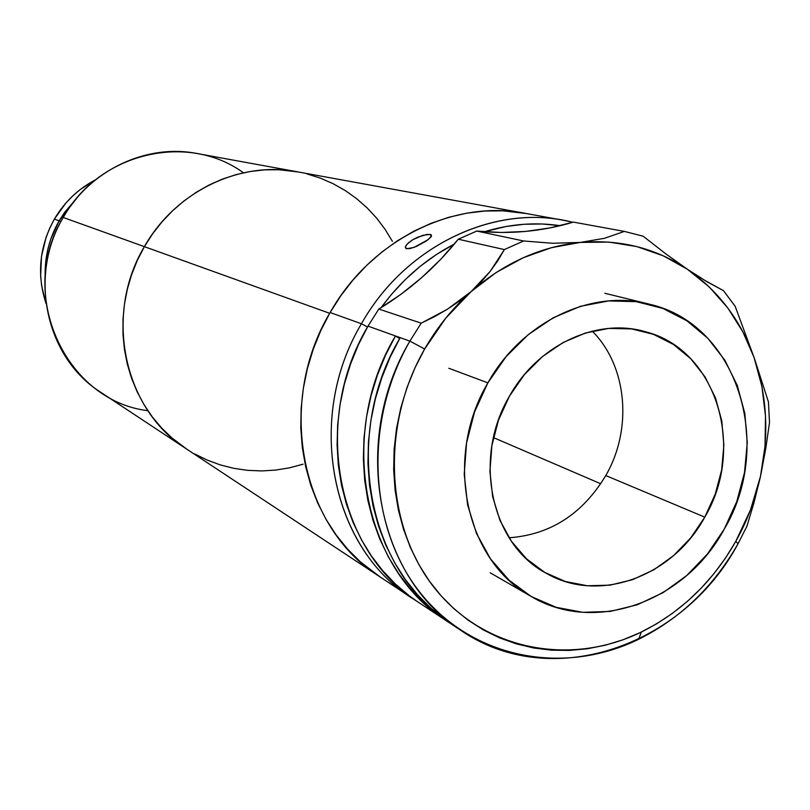 <?xml version="1.0" encoding="UTF-8"?>
<svg xmlns="http://www.w3.org/2000/svg" width="810" height="810" viewBox="0 0 810 810"><rect width="100%" height="100%" fill="white"/><g stroke="black" fill="none" stroke-linecap="round" stroke-linejoin="round"><path stroke-width="1.21" d="M147.865 410.67C65.478 400.94 16.018 293.544 63.261 217.475C28.006 275.795 46.059 357.311 99.903 391.726L185.146 448.072C123.849 408.989 103.528 314.584 144.382 246.655L63.261 217.475L144.382 246.655L152.634 233.796L162.03 221.819L172.489 210.853L183.88 201.012L196.091 192.375L209 185.044L222.456 179.091L236.328 174.545L250.472 171.457L264.738 169.857L278.994 169.735L298.414 171.993L278.994 169.735L264.738 169.857L250.472 171.457L236.328 174.545L222.456 179.091L209 185.044L196.091 192.375L183.88 201.012L172.489 210.853L162.03 221.819L152.634 233.796L144.382 246.655C175.709 190.998 240.985 160.238 298.404 171.993C240.985 160.238 175.709 190.998 144.382 246.655C103.528 314.584 123.849 408.989 185.146 448.072L377.946 575.525M306.899 173.897L320.274 178.109L333.102 183.688L345.252 190.552L356.623 198.642L367.112 207.866L376.63 218.133L385.084 229.331L392.425 241.35L385.084 229.331L376.63 218.133L367.112 207.866L356.623 198.642L345.252 190.552L333.102 183.688L320.274 178.109L306.899 173.897M303.092 464.191L289.494 467.826L275.653 470.083L261.691 470.934L247.738 470.357L233.928 468.362L220.401 464.94L207.279 460.12L194.694 453.944L207.279 460.12L220.401 464.94L233.928 468.362L247.738 470.357L261.691 470.934L275.653 470.083L289.494 467.826L303.092 464.191M187.029 449.317L171.649 437.694L161.423 427.781L152.209 416.775L144.109 404.787L137.214 391.929L131.584 378.331L127.312 364.125L124.436 349.454L122.988 334.479L122.988 319.332L124.446 304.175L127.352 289.18L131.676 274.489L137.366 260.263L144.382 246.655L137.366 260.263L131.676 274.489L127.352 289.18L124.446 304.175L122.988 319.332L122.988 334.479L124.436 349.454L127.312 364.125L131.584 378.331L137.214 391.929L144.109 404.787L152.209 416.775L161.423 427.781L171.649 437.694L187.029 449.317M296.328 171.609L197.589 153.617C147.096 143.329 90.295 169.675 63.261 217.475C99.124 152.462 187.93 132.06 243.445 172.803M54.391 219.085C39.417 246.311 36.612 274.428 45.998 303.446L41.664 285.93L40.652 276.139L41.492 256.416L46.14 237.138L49.835 227.904L54.391 219.085L59.13 220.836L54.391 219.085C64.547 201.882 78.307 188.76 95.691 179.709L80.261 189.499L72.778 195.888L65.924 202.986L54.391 219.085M45.157 276.453C44.621 256.679 49.278 238.14 59.13 220.836L64.567 212.423L76.413 198.622L64.567 212.423L59.13 220.836L76.413 198.622L59.13 220.836C49.278 238.14 44.621 256.679 45.157 276.453L46.109 258.532L47.982 248.69L50.797 239.061L59.13 220.836L50.797 239.061L47.982 248.69L46.109 258.532L45.157 276.453M61.003 221.525L59.13 220.836L61.003 221.525M493.432 437.602L600.747 483.762L493.432 437.602M329.67 313.308L144.382 246.655L329.67 313.308C370.697 239.638 454.481 198.683 526.449 213.546L502.838 210.813L484.846 211.025L466.773 213.172L448.801 217.272L431.102 223.287L413.88 231.174L397.305 240.853L381.561 252.264L366.808 265.265L353.221 279.754L340.949 295.559L330.115 312.528C276.099 402.56 300.702 526.571 377.956 575.535C300.955 526.713 276.19 403.299 329.67 313.308M393.376 585.741L396.242 587.635L393.376 585.741M564.671 220.512L526.449 213.546C454.744 198.744 371.294 239.325 330.115 312.528L361.442 323.757C404.241 247.516 490.688 205.224 564.671 220.512L572.842 222.294C497.218 202.459 405.83 244.509 361.442 323.757L367.507 326.997L361.442 323.757C304.003 419.509 331.918 551.337 414.882 599.896L410.265 596.899C330.541 546.416 305.289 417.535 361.442 323.757L330.115 312.528L320.851 330.48L313.247 349.231L307.395 368.57L303.345 388.294L301.148 408.189L300.804 428.044L302.322 447.657L305.684 466.803L310.817 485.311L317.682 502.969L326.187 519.615L336.221 535.086L347.682 549.221L360.44 561.907L380.315 577.095M430.312 234.373L431.325 236.429L430.312 234.373L431.527 235.933L428.136 239.659L414.011 247.415L406.65 248.771L405.395 247.627L406.073 245.47L408.625 242.696L412.665 239.79L417.626 237.219L427.204 234.363L431.193 234.748L430.809 237.188L426.202 241.056L416.482 246.402L409.678 248.69L405.78 248.346L405.486 246.655L407.126 244.134L412.665 239.79L422.739 235.335L430.312 234.373M381.075 307.689L391.675 294.172L405.395 279.47L420.279 266.267L436.165 254.674L454.309 244.083C425.625 258.967 401.213 280.169 381.075 307.689M484.36 231.771L506.159 226.476L524.353 224.248L542.447 223.995L560.186 225.686C535.126 221.96 509.854 223.995 484.36 231.771M400.322 590.298L405.01 593.244M509.085 537.779C550.354 534.752 582.592 514.006 605.779 475.551L704.771 517.144C672.887 576.437 599.137 603.976 546.517 573.409C491.305 544.836 472.21 458.733 509.429 396.201L498.474 420.147L491.883 445.571L489.918 471.43L492.642 496.662L499.912 520.243L511.383 541.242L526.561 558.86L544.806 572.437L565.36 581.499L587.402 585.762L610.092 585.134L632.569 579.687L654.014 569.693L673.637 555.559L690.758 537.83L704.771 517.144L715.189 494.282L721.639 470.043L723.867 445.298L721.801 420.937L715.463 397.852L705.054 376.903L690.91 358.881L673.525 344.503L653.518 334.358L631.618 328.911L608.654 328.425L585.529 332.991L563.163 342.488L542.467 356.572L524.303 374.716L509.429 396.201C537.992 344.604 597.385 317.328 645.631 331.786C716.587 349.687 746.111 447.829 704.771 517.144L605.779 475.551C632.772 429.027 627.325 366.16 592.242 331.138M487.883 382.857L448.821 368.267L487.883 382.857C521.954 321.489 592.039 288.552 649.691 304.266C737.616 324.233 774.724 444.548 724.211 529.183C685.28 601.84 594.135 635.162 530.084 595.826C465.234 560.186 443.404 457.559 487.883 382.857L505.987 356.764L528.09 334.763L553.271 317.743L580.446 306.322L608.502 300.925L636.306 301.654L662.783 308.397L686.91 320.8L707.829 338.286L724.808 360.136L737.272 385.469L744.825 413.333L747.255 442.685L744.522 472.483L736.746 501.653L724.211 529.183L707.363 554.091L686.779 575.495L663.167 592.596L637.348 604.746L610.244 611.428L582.835 612.319L556.146 607.318L531.218 596.494L509.044 580.173L490.546 558.93L476.523 533.517L467.613 504.934L464.221 474.296L466.56 442.878L474.549 411.956L487.883 382.857M448.963 622.455L445.267 620.035C362.9 567.942 336.99 433.796 395.442 335.947L400.191 337.649C341.415 436.074 367.426 570.949 450.147 623.265L460.09 629.836C376.62 577.064 350.436 440.701 409.87 341.121L400.191 337.649L409.87 341.121L421.2 323.17L378.817 309.066L368.013 326.116C311.425 420.684 336.798 550.577 417.039 601.374L409.354 595.876L395.462 584.091L382.755 570.736L371.385 555.933L361.473 539.814L353.119 522.521L346.437 504.215L341.496 485.079L338.357 465.304L337.082 445.085L337.669 424.632L340.129 404.149L344.442 383.839L350.578 363.933L358.455 344.625L368.013 326.116L395.442 335.947L368.013 326.116L378.817 309.066C409.252 290.577 435.75 267.3 458.288 239.213L504.367 249.571L523.624 240.985L476.736 231.063L458.288 239.213L504.367 249.571L497.917 260.557L490.202 271.37L481.241 281.789L471.096 291.61C504.154 262.936 540.564 246.534 580.335 242.423L552.683 243.263L523.624 240.985L476.736 231.063C509.713 234.495 541.941 231.518 573.419 222.122L624.358 231.407L643.17 236.216L624.358 231.407L604.452 238.312L580.335 242.423L552.683 243.263L523.624 240.985L504.367 249.571L490.202 271.37L471.096 291.61L447.454 309.207L421.2 323.17L378.817 309.066L400.849 294.384L421.524 277.759L440.721 259.322L458.288 239.213L476.736 231.063L501.238 232.48L525.639 231.427L549.767 227.954L573.419 222.122L624.358 231.407L604.452 238.312L580.335 242.423C619.964 239.102 655.675 248.073 687.457 269.305C718.47 290.841 740.654 320.193 754.019 357.352L735.146 306.271L723.441 290.618L706.907 281.698L687.457 269.305L665.638 253.732L643.17 236.216L665.638 253.732L687.457 269.305L709.104 286.821L727.704 307.851L742.881 331.877L754.019 357.352L761.947 386.643L765.511 416.137L765.025 446.209L760.509 476.229C755.487 499.102 747.255 520.789 735.834 541.272C712.689 581.924 681.19 612.178 641.328 632.053C570.716 666.448 485.17 650.703 435.436 589.133C385.6 527.816 380.113 426.495 424.663 348.988L409.87 341.121C362.819 422.891 368.793 529.841 421.534 594.378C474.164 659.188 564.367 675.53 638.644 639.282C680.572 618.344 713.691 586.511 738.001 543.793C683.012 647.129 549.98 692.661 460.09 629.836M704.062 279.987L723.441 290.618L735.146 306.271L754.363 358.344L768.447 401.973L769.5 422.617L765.663 449.165L760.509 476.229L754.049 502.473L746.931 526.227L738.001 543.793L735.834 541.272L738.001 543.793L746.931 526.227L754.049 502.473L760.509 476.229L765.663 449.165L769.5 422.617L768.447 401.973L754.363 358.344C767.121 396.12 769.166 435.405 760.509 476.229L750.587 509.652L735.834 541.272L725.568 557.948L713.985 573.632L701.176 588.192L687.265 601.496L672.351 613.413L656.566 623.842L640.042 632.671L622.92 639.819L605.353 645.195L587.493 648.749L569.501 650.42L551.549 650.177L533.79 648L516.415 643.889L499.578 637.875L483.459 629.977L468.22 620.268L454.015 608.806L441.005 595.704L429.32 581.064L419.114 565.036L410.498 547.752L403.562 529.396L398.409 510.138L395.088 490.192L393.67 469.749L394.156 449.024L396.566 428.247L400.879 407.632L407.045 387.413L414.993 367.791L424.663 348.988C437.278 327.058 452.75 307.932 471.096 291.61L459.736 300.834L447.454 309.207L434.585 316.629L421.2 323.17L409.87 341.121L424.663 348.988L445.723 318.188L471.096 291.61L496.155 272.514L523.189 257.752L551.488 247.657L580.335 242.423L609.019 242.089L636.862 246.605L663.198 255.778L687.457 269.305M448.963 622.465L437.37 614.385L423.114 602.275L410.083 588.536L398.429 573.298L388.263 556.683L379.708 538.853L372.863 519.979L367.821 500.236L364.642 479.824L363.356 458.936L364.004 437.805L366.576 416.634L371.061 395.644L377.409 375.06L385.57 355.094L395.442 335.947L399.674 338.56L395.442 335.947L400.191 337.649L390.106 357.261L381.804 377.723L375.384 398.824L370.909 420.329L368.428 442.007L367.953 463.624L369.492 484.957L373.005 505.764L378.442 525.852L385.732 544.998L394.794 563.021L405.516 579.737L417.768 594.996L431.406 608.644L452.679 624.935M298.404 171.993L523.837 213.081M377.956 575.535L410.265 596.899M406.154 248.589L405.395 247.06M645.631 331.786L643.828 331.3M490.182 572.771L530.084 595.826M604.847 293.271L647.504 303.73M417.039 601.374L445.247 620.025M638.644 639.282L641.328 632.053"/></g></svg>
